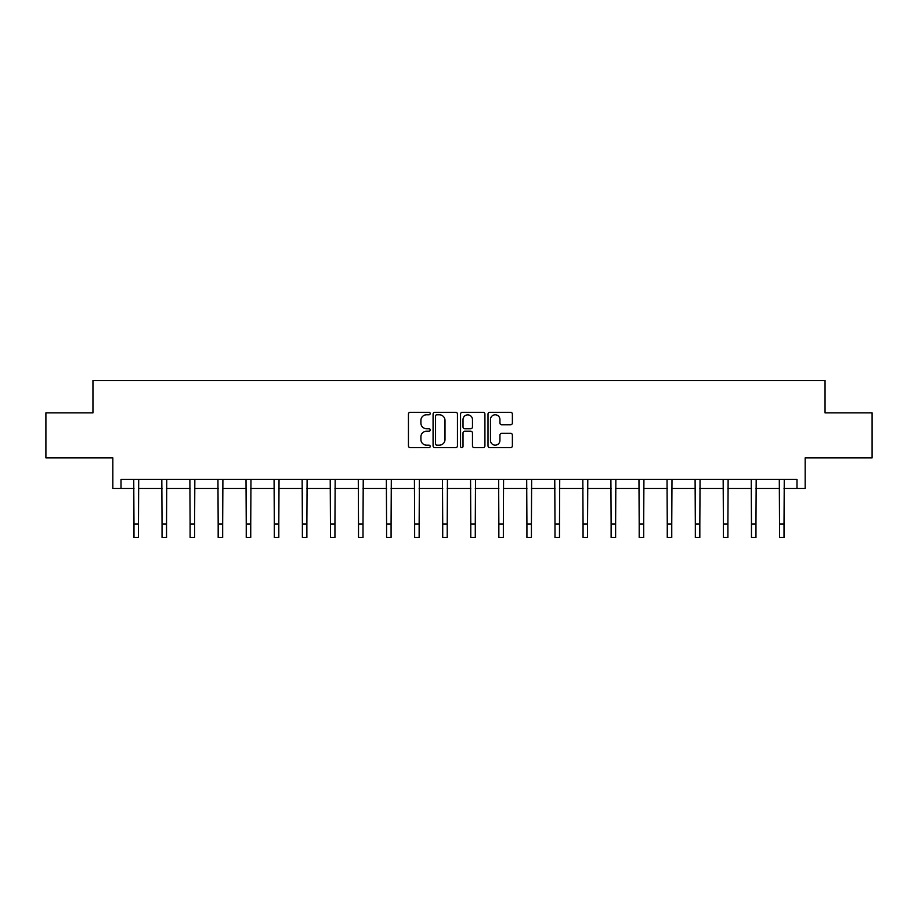 <?xml version="1.0" encoding="UTF-8"?>
<svg xmlns="http://www.w3.org/2000/svg" width="918" height="918" viewBox="0 0 918 918"><rect width="100%" height="100%" fill="white"/><g stroke="black" fill="none" stroke-linecap="round" stroke-linejoin="round"><path stroke-width="1.38" d="M430.209 413.548A1.239 1.239 0 0 0 428.981 412.308L410.208 412.308A1.767 1.767 0 0 0 408.441 414.075L408.441 445.861A1.767 1.767 0 0 0 410.208 447.628L428.981 447.628A1.239 1.239 0 0 0 430.209 446.389A1.239 1.239 0 0 0 428.981 445.161L426.549 445.161A5.646 5.646 0 0 1 420.903 439.504L420.903 436.853A5.646 5.646 0 0 1 426.549 431.208L428.981 431.208A1.239 1.239 0 0 0 430.209 429.968A1.239 1.239 0 0 0 428.981 428.729L426.549 428.729A5.646 5.646 0 0 1 420.903 423.083L420.903 420.433A5.646 5.646 0 0 1 426.549 414.787L428.981 414.787A1.239 1.239 0 0 0 430.209 413.548M121.015 488.445L121.015 479.448L796.985 479.448L796.985 488.445L805.166 488.445L805.166 457.852L872.1 457.852L872.1 412.882L825.053 412.882L825.053 380.488L92.947 380.488L92.947 412.882L45.9 412.882L45.9 457.852L112.834 457.852L112.834 488.445L133.971 488.445M510.615 424.759A1.767 1.767 0 0 0 512.382 422.991L512.382 414.075A1.767 1.767 0 0 0 510.615 412.308L489.776 412.308A1.767 1.767 0 0 0 488.009 414.075L488.009 445.861A1.767 1.767 0 0 0 489.776 447.628L510.615 447.628A1.767 1.767 0 0 0 512.382 445.861L512.382 435.086A1.767 1.767 0 0 0 510.615 433.33L501.698 433.33A1.767 1.767 0 0 0 499.931 435.086L499.931 440.433A4.728 4.728 0 0 1 495.204 445.161A4.728 4.728 0 0 1 490.476 440.433L490.476 419.503A4.728 4.728 0 0 1 495.204 414.787A4.728 4.728 0 0 1 499.931 419.503L499.931 422.991A1.767 1.767 0 0 0 501.698 424.759L510.615 424.759M457.451 414.075A1.767 1.767 0 0 0 455.684 412.308L434.845 412.308A1.767 1.767 0 0 0 433.078 414.075L433.078 445.861A1.767 1.767 0 0 0 434.845 447.628L455.684 447.628A1.767 1.767 0 0 0 457.451 445.861L457.451 414.075M462.316 412.308L483.155 412.308A1.767 1.767 0 0 1 484.922 414.075L484.922 445.861A1.767 1.767 0 0 1 483.155 447.628L474.227 447.628A1.767 1.767 0 0 1 472.472 445.861L472.472 432.975A1.767 1.767 0 0 0 470.704 431.208L464.783 431.208A1.767 1.767 0 0 0 463.016 432.975L463.016 446.389A1.239 1.239 0 0 1 461.777 447.628A1.239 1.239 0 0 1 460.549 446.389L460.549 414.075A1.767 1.767 0 0 1 462.316 412.308M138.469 488.445L162.038 488.445M166.537 488.445L190.106 488.445M194.605 488.445L218.174 488.445M222.672 488.445L246.242 488.445M250.74 488.445L274.31 488.445M278.808 488.445L302.378 488.445M306.876 488.445L330.446 488.445M334.944 488.445L358.513 488.445M363.012 488.445L386.581 488.445M391.079 488.445L414.649 488.445M419.147 488.445L442.717 488.445M447.215 488.445L470.785 488.445M475.283 488.445L498.853 488.445M503.351 488.445L526.921 488.445M531.419 488.445L554.988 488.445M559.487 488.445L583.056 488.445M587.554 488.445L611.124 488.445M615.622 488.445L639.192 488.445M643.69 488.445L667.26 488.445M671.758 488.445L695.328 488.445M699.826 488.445L723.395 488.445M727.894 488.445L751.463 488.445M755.962 488.445L779.531 488.445M784.029 488.445L796.985 488.445M436.796 414.787A1.239 1.239 0 0 0 435.557 416.015L435.557 443.922A1.239 1.239 0 0 0 436.796 445.161L439.355 445.161A5.646 5.646 0 0 0 445 439.504L445 420.433A5.646 5.646 0 0 0 439.355 414.787L436.796 414.787M472.472 419.595A4.728 4.728 0 0 0 467.744 414.867A4.728 4.728 0 0 0 463.016 419.595L463.016 426.962A1.767 1.767 0 0 0 464.783 428.729L470.704 428.729A1.767 1.767 0 0 0 472.472 426.962L472.472 419.595M133.741 479.448L133.971 524.017L138.469 524.017L138.698 479.448M133.971 524.017L133.971 537.512L138.469 537.512L138.469 524.017M161.809 479.448L162.038 524.017L166.537 524.017L166.766 479.448M162.038 524.017L162.038 537.512L166.537 537.512L166.537 524.017M189.877 479.448L190.106 524.017L194.605 524.017L194.834 479.448M190.106 524.017L190.106 537.512L194.605 537.512L194.605 524.017M217.945 479.448L218.174 524.017L222.672 524.017L222.902 479.448M218.174 524.017L218.174 537.512L222.672 537.512L222.672 524.017M246.013 479.448L246.242 524.017L250.74 524.017L250.97 479.448M246.242 524.017L246.242 537.512L250.74 537.512L250.74 524.017M274.08 479.448L274.31 524.017L278.808 524.017L279.038 479.448M274.31 524.017L274.31 537.512L278.808 537.512L278.808 524.017M302.148 479.448L302.378 524.017L306.876 524.017L307.105 479.448M302.378 524.017L302.378 537.512L306.876 537.512L306.876 524.017M330.216 479.448L330.446 524.017L334.944 524.017L335.173 479.448M330.446 524.017L330.446 537.512L334.944 537.512L334.944 524.017M358.284 479.448L358.513 524.017L363.012 524.017L363.241 479.448M358.513 524.017L358.513 537.512L363.012 537.512L363.012 524.017M386.352 479.448L386.581 524.017L391.079 524.017L391.309 479.448M386.581 524.017L386.581 537.512L391.079 537.512L391.079 524.017M414.42 479.448L414.649 524.017L419.147 524.017L419.377 479.448M414.649 524.017L414.649 537.512L419.147 537.512L419.147 524.017M442.487 479.448L442.717 524.017L447.215 524.017L447.445 479.448M442.717 524.017L442.717 537.512L447.215 537.512L447.215 524.017M470.555 479.448L470.785 524.017L475.283 524.017L475.513 479.448M470.785 524.017L470.785 537.512L475.283 537.512L475.283 524.017M498.623 479.448L498.853 524.017L503.351 524.017L503.58 479.448M498.853 524.017L498.853 537.512L503.351 537.512L503.351 524.017M526.691 479.448L526.921 524.017L531.419 524.017L531.648 479.448M526.921 524.017L526.921 537.512L531.419 537.512L531.419 524.017M554.759 479.448L554.988 524.017L559.487 524.017L559.716 479.448M554.988 524.017L554.988 537.512L559.487 537.512L559.487 524.017M582.827 479.448L583.056 524.017L587.554 524.017L587.784 479.448M583.056 524.017L583.056 537.512L587.554 537.512L587.554 524.017M610.895 479.448L611.124 524.017L615.622 524.017L615.852 479.448M611.124 524.017L611.124 537.512L615.622 537.512L615.622 524.017M638.962 479.448L639.192 524.017L643.69 524.017L643.92 479.448M639.192 524.017L639.192 537.512L643.69 537.512L643.69 524.017M667.03 479.448L667.26 524.017L671.758 524.017L671.987 479.448M667.26 524.017L667.26 537.512L671.758 537.512L671.758 524.017M695.098 479.448L695.328 524.017L699.826 524.017L700.055 479.448M695.328 524.017L695.328 537.512L699.826 537.512L699.826 524.017M723.166 479.448L723.395 524.017L727.894 524.017L728.123 479.448M723.395 524.017L723.395 537.512L727.894 537.512L727.894 524.017M751.234 479.448L751.463 524.017L755.962 524.017L756.191 479.448M751.463 524.017L751.463 537.512L755.962 537.512L755.962 524.017M779.302 479.448L779.531 524.017L784.029 524.017L784.259 479.448M779.531 524.017L779.531 537.512L784.029 537.512L784.029 524.017"/></g></svg>
